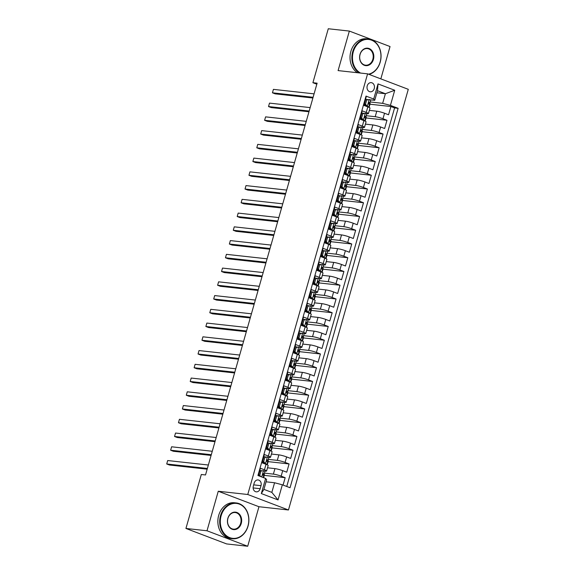 <?xml version="1.0" encoding="UTF-8"?>
<svg xmlns="http://www.w3.org/2000/svg" width="575" height="575" viewBox="0 0 575 575"><rect width="100%" height="100%" fill="white"/><g stroke="black" fill="none" stroke-linecap="round" stroke-linejoin="round"><path stroke-width="0.86" d="M367.217 85.891A4.607 3.723 96.3 0 0 370.228 91.806A4.607 3.723 96.3 0 0 374.253 88.564A4.607 3.723 96.3 0 0 371.234 82.649A4.607 3.723 96.3 0 0 367.217 85.891M380.83 78.883L390.044 46.546L349.348 31.072L328.275 28.75L312.908 82.707L316.832 84.202M288.463 509.982L408.286 89.319L367.598 73.844L247.768 494.5L288.463 509.982L258.958 506.726L218.263 491.251L207.007 530.775L247.703 546.25L258.958 506.726M247.703 546.25L226.629 543.928L185.933 528.454L207.007 530.775M365.765 96.959L366.153 97.11L363.803 105.354L367.82 106.885L366.253 112.384A5.757 0.697 15.9 0 1 368.424 113.591A5.757 0.697 15.9 0 1 367.281 113.685L366.052 113.548M366.253 112.384L362.243 110.853L359.893 119.104L363.903 120.628L362.336 126.126A5.757 0.697 15.9 0 1 364.507 127.334A5.757 0.697 15.9 0 1 363.364 127.434L362.135 127.298M362.336 126.126L358.326 124.603L355.975 132.854L359.986 134.377L358.419 139.876A5.757 0.697 15.9 0 1 360.59 141.083A5.757 0.697 15.9 0 1 359.447 141.177L358.218 141.04M358.419 139.876L354.408 138.352L352.058 146.596L356.069 148.127L354.509 153.626A5.757 0.697 15.9 0 1 356.673 154.833A5.757 0.697 15.9 0 1 355.53 154.927L354.301 154.79M354.509 153.626L350.491 152.095L348.141 160.346L352.159 161.87L350.592 167.368A5.757 0.697 15.9 0 1 352.755 168.576A5.757 0.697 15.9 0 1 351.62 168.669L350.391 168.54M350.592 167.368L346.574 165.844L344.224 174.088L348.242 175.619L346.675 181.118A5.757 0.697 15.9 0 1 348.838 182.325A5.757 0.697 15.9 0 1 347.702 182.419L346.473 182.282M346.675 181.118L342.657 179.594L340.314 187.838L344.324 189.362L342.757 194.868A5.757 0.697 15.9 0 1 344.928 196.068A5.757 0.697 15.9 0 1 343.785 196.168L342.556 196.032M342.757 194.868L338.747 193.337L336.397 201.588L340.407 203.112L338.84 208.61A5.757 0.697 15.9 0 1 341.011 209.818A5.757 0.697 15.9 0 1 339.868 209.911L338.639 209.774M338.84 208.61L334.83 207.086L332.479 215.33L336.49 216.861L334.923 222.36A5.757 0.697 15.9 0 1 337.094 223.567A5.757 0.697 15.9 0 1 335.951 223.661L334.722 223.524M334.923 222.36L330.912 220.829L328.562 229.08L332.58 230.604L331.013 236.102A5.757 0.697 15.9 0 1 333.177 237.31A5.757 0.697 15.9 0 1 332.041 237.403L330.812 237.274M331.013 236.102L326.995 234.578L324.645 242.83L328.663 244.353L327.096 249.852A5.757 0.697 15.9 0 1 329.259 251.059A5.757 0.697 15.9 0 1 328.124 251.153L326.895 251.016M327.096 249.852L323.078 248.328L320.728 256.572L324.746 258.103L323.179 263.602A5.757 0.697 15.9 0 1 325.349 264.802A5.757 0.697 15.9 0 1 324.207 264.902L322.978 264.766M323.179 263.602L319.161 262.071L316.818 270.322L320.828 271.846L319.262 277.344A5.757 0.697 15.9 0 1 321.432 278.552A5.757 0.697 15.9 0 1 320.289 278.645L319.06 278.508M319.262 277.344L315.251 275.82L312.901 284.064L316.911 285.595L315.344 291.094A5.757 0.697 15.9 0 1 317.515 292.301A5.757 0.697 15.9 0 1 316.372 292.395L315.143 292.258M315.344 291.094L311.334 289.563L308.983 297.814L312.994 299.338L311.427 304.836A5.757 0.697 15.9 0 1 313.598 306.044A5.757 0.697 15.9 0 1 312.455 306.144L311.226 306.008M311.427 304.836L307.417 303.312L305.066 311.564L309.084 313.088L307.517 318.586A5.757 0.697 15.9 0 1 309.681 319.793A5.757 0.697 15.9 0 1 308.545 319.887L307.316 319.75M307.517 318.586L303.499 317.062L301.149 325.306L305.167 326.837L303.6 332.336A5.757 0.697 15.9 0 1 305.763 333.543A5.757 0.697 15.9 0 1 304.628 333.637L303.399 333.5M303.6 332.336L299.582 330.805L297.232 339.056L301.25 340.58L299.683 346.078A5.757 0.697 15.9 0 1 301.853 347.286A5.757 0.697 15.9 0 1 300.711 347.379L299.482 347.25M299.683 346.078L295.672 344.554L293.322 352.798L297.332 354.329L295.766 359.828A5.757 0.697 15.9 0 1 297.936 361.035A5.757 0.697 15.9 0 1 296.793 361.129L295.564 360.992M295.766 359.828L291.755 358.304L289.405 366.548L293.415 368.079L291.848 373.577A5.757 0.697 15.9 0 1 294.019 374.778A5.757 0.697 15.9 0 1 292.876 374.878L291.647 374.742M291.848 373.577L287.838 372.047L285.488 380.298L289.498 381.822L287.938 387.32A5.757 0.697 15.9 0 1 290.102 388.527A5.757 0.697 15.9 0 1 288.959 388.621L287.73 388.484M287.938 387.32L283.921 385.796L281.57 394.04L285.588 395.571L284.021 401.07A5.757 0.697 15.9 0 1 286.185 402.277A5.757 0.697 15.9 0 1 285.049 402.371L283.82 402.234M284.021 401.07L280.003 399.539L277.653 407.79L281.671 409.314L280.104 414.812A5.757 0.697 15.9 0 1 282.268 416.02A5.757 0.697 15.9 0 1 281.132 416.12L279.903 415.984M280.104 414.812L276.086 413.288L273.743 421.54L277.754 423.063L276.187 428.562A5.757 0.697 15.9 0 1 278.357 429.769A5.757 0.697 15.9 0 1 277.215 429.863L275.986 429.726M276.187 428.562L272.176 427.038L269.826 435.282L273.837 436.813L272.27 442.312A5.757 0.697 15.9 0 1 274.44 443.512A5.757 0.697 15.9 0 1 273.298 443.613L272.068 443.476M272.27 442.312L268.259 440.781L265.909 449.032L269.919 450.556L268.353 456.054A5.757 0.697 15.9 0 1 270.523 457.262A5.757 0.697 15.9 0 1 269.38 457.355L268.151 457.226M268.353 456.054L264.342 454.53L261.992 462.774L266.009 464.305A5.757 0.697 15.9 0 1 268.173 465.513L266.606 471.011A5.757 0.697 15.9 0 1 265.47 471.105L264.241 470.968M283.065 485.07L285.171 477.688L264.263 475.381M267.519 467.798L274.951 468.618A5.757 0.697 15.9 0 1 282.72 470.659L286.738 472.19L289.088 463.939L268.18 461.639M271.436 454.049L278.868 454.868A5.757 0.697 -164.1 0 1 286.637 456.917L290.655 458.44L293.006 450.196L272.09 447.889M275.353 440.306L282.785 441.126A5.757 0.697 -164.1 0 1 290.555 443.167L294.565 444.698L296.916 436.447L276.007 434.139M279.27 426.557L286.702 427.376A5.757 0.697 -164.1 0 1 294.472 429.424L298.482 430.948L300.833 422.697L279.924 420.397M283.188 412.814L290.612 413.626A5.757 0.697 -164.1 0 1 298.389 415.675L302.4 417.198L304.75 408.954L283.842 406.647M287.105 399.064L294.529 399.884A5.757 0.697 -164.1 0 1 302.299 401.925L306.317 403.456L308.667 395.205L287.759 392.905M291.015 385.315L298.447 386.134A5.757 0.697 -164.1 0 1 306.216 388.183L310.234 389.706L312.584 381.462L291.676 379.155M294.932 371.572L302.364 372.392A5.757 0.697 -164.1 0 1 310.133 374.433L314.151 375.964L316.494 367.713L295.586 365.405M298.849 357.822L306.281 358.642A5.757 0.697 -164.1 0 1 314.051 360.683L318.061 362.214L320.412 353.963L299.503 351.663M302.766 344.073L310.198 344.892A5.757 0.697 -164.1 0 1 317.968 346.941L321.978 348.464L324.329 340.22L303.42 337.913M306.683 330.33L314.108 331.15A5.757 0.697 -164.1 0 1 321.885 333.191L325.896 334.722L328.246 326.471L307.338 324.171M310.593 316.581L318.025 317.4A5.757 0.697 -164.1 0 1 325.795 319.448L329.813 320.972L332.163 312.721L311.255 310.421M314.511 302.838L321.942 303.658A5.757 0.697 -164.1 0 1 329.712 305.699L333.73 307.223L336.08 298.978L315.165 296.671M318.428 289.088L325.86 289.908A5.757 0.697 -164.1 0 1 333.629 291.949L337.647 293.48L339.99 285.229L319.082 282.929M322.345 275.339L329.777 276.158A5.757 0.697 -164.1 0 1 337.547 278.207L341.557 279.73L343.908 271.486L322.999 269.179M326.262 261.596L333.694 262.416A5.757 0.697 -164.1 0 1 341.464 264.457L345.474 265.988L347.825 257.737L326.916 255.429M330.179 247.847L337.604 248.666A5.757 0.697 -164.1 0 1 345.374 250.714L349.392 252.238L351.742 243.987L330.833 241.687M334.089 234.104L341.521 234.916A5.757 0.697 -164.1 0 1 349.291 236.965L353.309 238.488L355.659 230.244L334.751 227.937M338.007 220.354L345.438 221.174A5.757 0.697 -164.1 0 1 353.208 223.215L357.226 224.746L359.576 216.495L338.661 214.195M341.924 206.605L349.356 207.424A5.757 0.697 -164.1 0 1 357.125 209.472L361.136 210.996L363.486 202.752L342.578 200.445M345.841 192.862L353.273 193.682A5.757 0.697 -164.1 0 1 361.043 195.723L365.053 197.247L367.403 189.002L346.495 186.695M349.758 179.112L357.183 179.932A5.757 0.697 -164.1 0 1 364.96 181.973L368.97 183.504L371.321 175.253L350.412 172.953M353.675 165.363L361.1 166.182A5.757 0.697 -164.1 0 1 368.87 168.231L372.887 169.754L375.238 161.51L354.329 159.203M357.585 151.62L365.017 152.44A5.757 0.697 -164.1 0 1 372.787 154.481L376.805 156.012L379.155 147.761L358.247 145.453M361.502 137.871L368.934 138.69A5.757 0.697 -164.1 0 1 376.704 140.738L380.722 142.262L383.065 134.011L362.157 131.711M365.42 124.128L372.852 124.948A5.757 0.697 -164.1 0 1 380.621 126.989L384.632 128.513L386.982 120.268L366.074 117.961M363.601 113.275L361.61 113.059M359.684 127.025L357.693 126.809M355.767 140.774L353.783 140.552M351.85 154.517L349.866 154.301M347.933 168.267L345.949 168.044M344.022 182.016L342.032 181.793M340.105 195.759L338.114 195.543M336.188 209.508L334.197 209.286M332.271 223.251L330.287 223.035M328.354 237.001L326.37 236.785M324.437 250.75L322.453 250.528M320.527 264.493L318.536 264.277M316.609 278.243L314.618 278.02M312.692 291.985L310.701 291.769M308.775 305.735L306.791 305.519M304.858 319.484L302.874 319.262M300.941 333.227L298.957 333.011M297.031 346.977L295.04 346.754M293.113 360.726L291.123 360.503M289.196 374.469L287.213 374.253M285.279 388.218L283.295 387.996M281.362 401.961L279.378 401.745M277.452 415.711L275.461 415.495M273.535 429.46L271.544 429.238M269.618 443.203L267.627 442.987M265.7 456.952L263.717 456.73M185.933 528.454L201.307 474.497L205.519 474.957L317.12 83.174L312.908 82.707M260.152 488.7L261.014 485.674A4.463 3.608 96.3 0 0 258.089 479.938A4.463 3.608 96.3 0 0 254.193 483.079L253.331 486.105A4.463 3.608 96.3 0 0 256.249 491.841A4.463 3.608 96.3 0 0 260.152 488.7L253.129 487.923M374.735 100.33L373.707 99.029L366.009 96.097L257.931 475.511L265.628 478.443L266.656 479.744L263.918 489.368L271.838 492.38L274.577 482.756L282.347 484.797L290.044 487.729L398.123 108.308L390.425 105.383L382.655 103.342L385.394 93.718L377.48 90.706L374.735 100.33L369.969 99.798M373.707 99.029L378.019 83.907L394.73 90.261L390.425 105.383M282.347 484.797L278.041 499.919L261.323 493.566L265.628 478.443M366.268 115.712L375.202 116.696A5.757 0.697 15.9 0 1 382.972 118.737L386.982 120.268M369.337 110.378L376.769 111.198L375.202 116.696M362.351 129.461L371.285 130.446A5.757 0.697 15.9 0 1 379.054 132.487L383.065 134.011M358.433 143.204L367.368 144.188A5.757 0.697 15.9 0 1 375.137 146.237L379.155 147.761M354.516 156.953L363.45 157.938A5.757 0.697 15.9 0 1 371.22 159.979L375.238 161.51M350.599 170.696L359.533 171.681A5.757 0.697 15.9 0 1 367.303 173.729L371.321 175.253M346.689 184.446L355.623 185.43A5.757 0.697 15.9 0 1 363.393 187.479L367.403 189.002M342.772 198.195L351.706 199.18A5.757 0.697 15.9 0 1 359.476 201.221L363.486 202.752M338.855 211.938L347.789 212.923A5.757 0.697 15.9 0 1 355.558 214.971L359.576 216.495M334.938 225.688L343.872 226.672A5.757 0.697 15.9 0 1 351.641 228.713L355.659 230.244M331.02 239.437L339.954 240.415A5.757 0.697 15.9 0 1 347.724 242.463L351.742 243.987M327.11 253.18L336.037 254.164A5.757 0.697 15.9 0 1 343.814 256.213L347.825 257.737M323.193 266.929L332.127 267.914A5.757 0.697 15.9 0 1 339.897 269.955L343.908 271.486M319.276 280.672L328.21 281.657A5.757 0.697 15.9 0 1 335.98 283.705L339.99 285.229M315.359 294.422L324.293 295.406A5.757 0.697 15.9 0 1 332.062 297.447L336.08 298.978M311.442 308.171L320.376 309.156A5.757 0.697 15.9 0 1 328.145 311.197L332.163 312.721M307.524 321.914L316.458 322.898A5.757 0.697 15.9 0 1 324.228 324.947L328.246 326.471M303.614 335.663L312.541 336.648A5.757 0.697 15.9 0 1 320.318 338.689L324.329 340.22M299.697 349.406L308.631 350.391A5.757 0.697 15.9 0 1 316.401 352.439L320.412 353.963M295.78 363.156L304.714 364.14A5.757 0.697 15.9 0 1 312.484 366.189L316.494 367.713M291.863 376.905L300.797 377.89A5.757 0.697 15.9 0 1 308.567 379.931L312.584 381.462M287.946 390.648L296.88 391.632A5.757 0.697 15.9 0 1 304.649 393.681L308.667 395.205M284.036 404.397L292.963 405.382A5.757 0.697 15.9 0 1 300.732 407.423L304.75 408.954M280.118 418.147L289.053 419.132A5.757 0.697 15.9 0 1 296.822 421.173L300.833 422.697M276.201 431.89L285.135 432.874A5.757 0.697 15.9 0 1 292.905 434.923L296.916 436.447M272.284 445.639L281.218 446.624A5.757 0.697 15.9 0 1 288.988 448.665L293.006 450.196M268.367 459.382L277.301 460.367A5.757 0.697 15.9 0 1 285.071 462.415L289.088 463.939M261.783 470.702L259.799 470.479M264.45 473.132L273.384 474.116A5.757 0.697 15.9 0 1 281.153 476.158L285.171 477.688M286.752 486.472L394.587 107.92L390.899 106.519L369.991 104.219M376.769 111.198A5.757 0.697 -164.1 0 1 384.538 113.239L388.549 114.77L390.899 106.519M258.319 475.662L260.425 468.273L264.442 469.804A5.757 0.697 15.9 0 1 266.606 471.011M367.511 99.532L365.527 99.31M266.067 481.814L274.577 482.756M349.348 31.072L338.093 70.596L367.598 73.844M218.263 491.251L247.768 494.5M376.891 92.776L385.394 93.718L394.73 90.261M370.185 101.962L382.655 103.342M263.609 477.674L264.464 474.662L263.609 474.339M267.267 464.837L268.381 460.913L267.519 460.589M271.184 451.088L272.298 447.17L271.436 446.84M270.523 457.262L272.09 451.763A5.757 0.697 -164.1 0 0 269.919 450.556M275.102 437.338L276.216 433.421L275.353 433.097M274.44 443.512L276.007 438.013A5.757 0.697 -164.1 0 0 273.837 436.813M279.012 423.595L280.133 419.678L279.27 419.348M278.357 429.769L279.924 424.271A5.757 0.697 -164.1 0 0 277.754 423.063M282.929 409.846L284.043 405.928L283.188 405.598M282.268 416.02L283.834 410.521A5.757 0.697 -164.1 0 0 281.671 409.314M286.846 396.096L287.96 392.179L287.098 391.855M286.185 402.277L287.752 396.779A5.757 0.697 -164.1 0 0 285.588 395.571M290.763 382.353L291.877 378.436L291.015 378.106M290.102 388.527L291.669 383.029A5.757 0.697 -164.1 0 0 289.498 381.822M294.68 368.604L295.794 364.687L294.932 364.363M294.019 374.778L295.586 369.279A5.757 0.697 -164.1 0 0 293.415 368.079M298.59 354.861L299.712 350.944L298.849 350.613M297.936 361.035L299.503 355.537A5.757 0.697 -164.1 0 0 297.332 354.329M302.507 341.112L303.629 337.194L302.766 336.864M301.853 347.286L303.42 341.787A5.757 0.697 -164.1 0 0 301.25 340.58M306.425 327.362L307.539 323.445L306.683 323.121M305.763 333.543L307.33 328.045A5.757 0.697 -164.1 0 0 305.167 326.837M310.342 313.619L311.456 309.702L310.593 309.372M309.681 319.793L311.248 314.295A5.757 0.697 -164.1 0 0 309.084 313.088M314.259 299.87L315.373 295.952L314.511 295.629M313.598 306.044L315.165 300.545A5.757 0.697 -164.1 0 0 312.994 299.338M318.176 286.127L319.29 282.203L318.428 281.879M317.515 292.301L319.082 286.803A5.757 0.697 -164.1 0 0 316.911 285.595M322.086 272.377L323.207 268.46L322.345 268.13M321.432 278.552L322.999 273.053A5.757 0.697 -164.1 0 0 320.828 271.846M326.003 258.628L327.118 254.711L326.262 254.387M325.349 264.802L326.909 259.303A5.757 0.697 -164.1 0 0 324.746 258.103M329.921 244.885L331.035 240.968L330.179 240.638M329.259 251.059L330.826 245.561A5.757 0.697 -164.1 0 0 328.663 244.353M333.838 231.136L334.952 227.218L334.089 226.888M333.177 237.31L334.743 231.811A5.757 0.697 -164.1 0 0 332.58 230.604M337.755 217.386L338.869 213.469L338.007 213.145M337.094 223.567L338.661 218.069A5.757 0.697 -164.1 0 0 336.49 216.861M341.672 203.643L342.786 199.726L341.924 199.396M341.011 209.818L342.578 204.319A5.757 0.697 -164.1 0 0 340.407 203.112M345.582 189.894L346.703 185.977L345.841 185.653M344.928 196.068L346.495 190.569A5.757 0.697 -164.1 0 0 344.324 189.362M349.499 176.151L350.613 172.234L349.758 171.903M348.838 182.325L350.405 176.827A5.757 0.697 -164.1 0 0 348.242 175.619M353.417 162.402L354.531 158.484L353.668 158.154M352.755 168.576L354.322 163.077A5.757 0.697 -164.1 0 0 352.159 161.87M357.334 148.652L358.448 144.735L357.585 144.411M356.673 154.833L358.239 149.327A5.757 0.697 -164.1 0 0 356.069 148.127M361.251 134.909L362.365 130.992L361.502 130.662M360.59 141.083L362.157 135.585A5.757 0.697 -164.1 0 0 359.986 134.377M365.161 121.16L366.282 117.243L365.42 116.912M364.507 127.334L366.074 121.835A5.757 0.697 -164.1 0 0 363.903 120.628M369.078 107.417L370.199 103.493L369.337 103.169M394.587 107.92L398.123 108.308M368.424 113.591L369.991 108.093A5.757 0.697 -164.1 0 0 367.82 106.885M263.918 489.368L261.323 493.566M271.838 492.38L278.041 499.919M378.019 83.907L377.48 90.706M263.544 470.681L259.864 471.098L263.544 470.681A3.817 0.46 15.9 0 1 264.931 471.457L264.184 474.073A3.817 0.46 -164.1 0 0 263.522 473.592L263.415 473.563M260.957 471.22L259.785 475.345L260.82 476.61M259.864 471.098L258.685 475.223L259.785 475.345M259.368 476.064L258.685 475.223M207.374 468.452L166.714 463.975L167.692 460.539L208.351 465.017M262.703 474.698L264.119 474.123A3.817 0.46 -164.1 0 0 264.184 474.073M263.293 473.57L263.055 475.245A3.817 0.46 15.9 0 1 263.717 475.719L263.206 477.516M207.165 469.178L169.46 465.017L166.714 463.975L167.692 460.539M221.138 515.768A17.566 14.195 96.3 0 0 229.777 537.647A17.566 14.195 96.3 0 0 247.969 525.974A17.566 14.195 96.3 0 0 239.329 504.103A17.566 14.195 96.3 0 0 221.138 515.768M248.048 526.075A17.997 14.547 -83.7 0 1 232.329 538.739A17.997 14.547 -83.7 0 1 220.548 515.617A17.997 14.547 -83.7 0 1 236.268 502.952A17.997 14.547 -83.7 0 1 248.048 526.075M227.844 518.319A8.783 7.101 -83.7 0 1 236.943 512.49A8.783 7.101 -83.7 0 1 241.263 523.423A8.783 7.101 -83.7 0 1 232.163 529.259A8.783 7.101 -83.7 0 1 227.844 518.319M240.681 523.272A8.352 6.749 96.3 0 0 235.211 512.541A8.352 6.749 96.3 0 0 227.923 518.42A8.352 6.749 96.3 0 0 233.385 529.144A8.352 6.749 96.3 0 0 240.681 523.272M232.329 538.739L230.474 538.531A17.997 14.547 -83.7 0 1 218.694 515.416A17.997 14.547 -83.7 0 1 234.413 502.751L236.268 502.952M368.489 74.189A17.566 14.195 96.3 0 0 380.132 62.014A17.566 14.195 96.3 0 0 371.493 40.142A17.566 14.195 96.3 0 0 353.294 51.807A17.566 14.195 96.3 0 0 360.59 73.075M359.303 72.932A17.997 14.547 -83.7 0 1 352.712 51.657A17.997 14.547 -83.7 0 1 368.431 38.992A17.997 14.547 -83.7 0 1 380.212 62.114A17.997 14.547 -83.7 0 1 369.042 74.398M360.007 54.359A8.783 7.101 -83.7 0 1 369.1 48.53A8.783 7.101 -83.7 0 1 373.419 59.462A8.783 7.101 -83.7 0 1 364.327 65.298A8.783 7.101 -83.7 0 1 360.007 54.359M372.837 59.311A8.352 6.749 96.3 0 0 367.375 48.587A8.352 6.749 96.3 0 0 360.079 54.46A8.352 6.749 96.3 0 0 365.549 65.191A8.352 6.749 96.3 0 0 372.837 59.311M357.449 72.73A17.997 14.547 -83.7 0 1 350.858 51.455A17.997 14.547 -83.7 0 1 366.577 38.791L368.431 38.992M264.874 457.47L267.461 456.931L264.874 457.47L263.695 461.596L265.506 463.809A3.817 0.46 15.9 0 1 266.886 464.586A3.817 0.46 15.9 0 1 266.836 464.636M265.506 463.809L264.701 463.809M267.461 456.931A3.817 0.46 15.9 0 1 268.841 457.714L268.101 460.323A3.817 0.46 -164.1 0 0 267.44 459.849L267.332 459.82M263.774 457.348L262.603 461.473L263.695 461.596M264.407 463.687L262.603 461.473M211.291 454.71L170.631 450.225L171.609 446.789L212.268 451.274M262.164 462.171A9.143 1.107 -164.1 0 0 263.242 462.264M266.62 460.956L268.036 460.381A3.817 0.46 -164.1 0 0 268.101 460.323M267.21 459.82L266.973 461.495A3.817 0.46 15.9 0 1 267.634 461.977L266.886 464.586M211.083 455.429L173.377 451.274L170.631 450.225L171.609 446.789M268.791 443.728L271.378 443.188L268.791 443.728L267.612 447.846L269.423 450.06A3.817 0.46 15.9 0 1 270.803 450.836A3.817 0.46 15.9 0 1 270.746 450.893M269.423 450.06L268.618 450.06M271.378 443.188A3.817 0.46 15.9 0 1 272.758 443.965L272.018 446.574A3.817 0.46 -164.1 0 0 271.357 446.099L271.249 446.071M267.691 443.605L266.52 447.731L267.612 447.846M268.324 449.938L266.52 447.731M215.201 440.96L174.541 436.482L175.526 433.047L216.186 437.525M266.081 448.421A9.143 1.107 -164.1 0 0 267.159 448.514M270.537 447.206L271.953 446.631A3.817 0.46 -164.1 0 0 272.018 446.574M271.127 446.078L270.89 447.753A3.817 0.46 15.9 0 1 271.544 448.227L270.803 450.836M215 441.679L177.294 437.525L174.541 436.482L175.526 433.047M272.701 429.978L275.296 429.439L272.701 429.978L271.529 434.103L273.341 436.31A3.817 0.46 15.9 0 1 274.721 437.093A3.817 0.46 15.9 0 1 274.663 437.144M273.341 436.31L272.528 436.31M275.296 429.439A3.817 0.46 15.9 0 1 276.676 430.215L275.935 432.831A3.817 0.46 -164.1 0 0 275.274 432.357L275.159 432.321M271.608 429.856L270.437 433.981L271.529 434.103M272.241 436.195L270.437 433.981M219.118 427.218L178.458 422.733L179.436 419.297L220.096 423.775M269.998 434.678A9.143 1.107 -164.1 0 0 271.077 434.765M274.455 433.457L275.871 432.889A3.817 0.46 -164.1 0 0 275.935 432.831M275.044 432.328L274.8 434.003A3.817 0.46 15.9 0 1 275.461 434.477L274.721 437.093M218.917 427.937L181.211 423.782L178.458 422.733L179.436 419.297M276.618 416.228L279.213 415.696L276.618 416.228L275.447 420.354L277.251 422.567A3.817 0.46 15.9 0 1 278.638 423.344A3.817 0.46 15.9 0 1 278.58 423.394M277.251 422.567L276.446 422.567M279.213 415.696A3.817 0.46 15.9 0 1 280.593 416.473L279.845 419.082A3.817 0.46 -164.1 0 0 279.191 418.607L279.076 418.578M275.526 416.113L274.347 420.232L275.447 420.354M276.158 422.445L274.347 420.232M223.035 413.468L182.376 408.99L183.353 405.548L224.013 410.033M273.916 420.929A9.143 1.107 -164.1 0 0 274.994 421.022M278.365 419.714L279.788 419.139A3.817 0.46 -164.1 0 0 279.845 419.082M278.954 418.578L278.717 420.26A3.817 0.46 15.9 0 1 279.378 420.735L278.638 423.344M222.827 414.187L185.128 410.033L182.376 408.99L183.353 405.548M280.535 402.486L283.13 401.947L280.535 402.486L279.364 406.611L281.168 408.818A3.817 0.46 15.9 0 1 282.548 409.601A3.817 0.46 15.9 0 1 282.498 409.652M281.168 408.818L280.363 408.818M283.13 401.947A3.817 0.46 15.9 0 1 284.51 402.723L283.762 405.339A3.817 0.46 -164.1 0 0 283.101 404.857L282.993 404.829M279.443 402.363L278.264 406.489L279.364 406.611M280.075 408.696L278.264 406.489M226.952 399.718L186.293 395.241L187.27 391.805L227.93 396.283M277.826 407.179A9.143 1.107 -164.1 0 0 278.911 407.272M282.282 405.964L283.705 405.389A3.817 0.46 -164.1 0 0 283.762 405.339M282.871 404.836L282.634 406.511A3.817 0.46 15.9 0 1 283.295 406.985L282.548 409.601M226.744 400.444L189.038 396.283L186.293 395.241L187.27 391.805M284.452 388.736L287.04 388.197L284.452 388.736L283.281 392.862L285.085 395.075A3.817 0.46 15.9 0 1 286.465 395.852A3.817 0.46 15.9 0 1 286.415 395.902M285.085 395.075L284.28 395.075M287.04 388.197A3.817 0.46 15.9 0 1 288.427 388.98L287.68 391.589A3.817 0.46 -164.1 0 0 287.018 391.115L286.911 391.086M283.36 388.614L282.181 392.739L283.281 392.862M283.985 394.953L282.181 392.739M230.87 385.976L190.21 381.491L191.188 378.055L231.847 382.54M281.743 393.437A9.143 1.107 -164.1 0 0 282.828 393.53M286.199 392.222L287.615 391.647A3.817 0.46 -164.1 0 0 287.68 391.589M286.788 391.086L286.551 392.761A3.817 0.46 15.9 0 1 287.213 393.243L286.465 395.852M230.661 386.695L192.956 382.54L190.21 381.491L191.188 378.055M288.37 374.993L290.957 374.454L288.37 374.993L287.191 379.112L289.002 381.326A3.817 0.46 15.9 0 1 290.382 382.102A3.817 0.46 15.9 0 1 290.325 382.159M289.002 381.326L288.197 381.326M290.957 374.454A3.817 0.46 15.9 0 1 292.337 375.231L291.597 377.84A3.817 0.46 -164.1 0 0 290.936 377.365L290.828 377.337M287.27 374.871L286.098 378.997L287.191 379.112M287.902 381.203L286.098 378.997M234.787 372.226L194.127 367.748L195.105 364.313L235.764 368.791M285.66 379.687A9.143 1.107 -164.1 0 0 286.738 379.78M290.116 378.472L291.532 377.897A3.817 0.46 -164.1 0 0 291.597 377.84M290.706 377.344L290.468 379.018A3.817 0.46 15.9 0 1 291.13 379.493L290.382 382.102M234.578 372.945L196.873 368.791L194.127 367.748L195.105 364.313M292.287 361.244L294.874 360.705L292.287 361.244L291.108 365.369L292.919 367.576A3.817 0.46 15.9 0 1 294.299 368.359A3.817 0.46 15.9 0 1 294.242 368.41M292.919 367.576L292.107 367.576M294.874 360.705A3.817 0.46 15.9 0 1 296.254 361.481L295.514 364.097A3.817 0.46 -164.1 0 0 294.853 363.623L294.745 363.587M291.187 361.122L290.016 365.247L291.108 365.369M291.82 367.461L290.016 365.247M238.697 358.477L198.037 353.999L199.022 350.563L239.682 355.041M289.577 365.937A9.143 1.107 -164.1 0 0 290.655 366.031M294.033 364.723L295.449 364.155A3.817 0.46 -164.1 0 0 295.514 364.097M294.623 363.594L294.378 365.269A3.817 0.46 15.9 0 1 295.04 365.743L294.299 368.359M238.496 359.202L200.79 355.048L198.037 353.999L199.022 350.563M296.197 347.494L298.792 346.955L296.197 347.494L295.025 351.62L296.829 353.833A3.817 0.46 15.9 0 1 298.217 354.61A3.817 0.46 15.9 0 1 298.159 354.66M296.829 353.833L296.024 353.833M298.792 346.955A3.817 0.46 15.9 0 1 300.172 347.738L299.431 350.348A3.817 0.46 -164.1 0 0 298.77 349.873L298.655 349.844M295.104 347.379L293.933 351.498L295.025 351.62M295.737 353.711L293.933 351.498M242.614 344.734L201.954 340.249L202.932 336.813L243.592 341.298M293.494 352.195A9.143 1.107 -164.1 0 0 294.572 352.288M297.951 350.98L299.367 350.405A3.817 0.46 -164.1 0 0 299.431 350.348M298.54 349.844L298.296 351.519A3.817 0.46 15.9 0 1 298.957 352.001L298.217 354.61M242.413 345.453L204.707 341.298L201.954 340.249L202.932 336.813M300.114 333.752L302.709 333.213L300.114 333.752L298.942 337.877L300.747 340.084A3.817 0.46 15.9 0 1 302.127 340.86A3.817 0.46 15.9 0 1 302.076 340.918M300.747 340.084L299.942 340.084M302.709 333.213A3.817 0.46 15.9 0 1 304.089 333.989L303.341 336.605A3.817 0.46 -164.1 0 0 302.687 336.123L302.572 336.095M299.022 333.629L297.843 337.755L298.942 337.877M299.654 339.962L297.843 337.755M246.531 330.984L205.872 326.507L206.849 323.071L247.509 327.549M297.412 338.445A9.143 1.107 -164.1 0 0 298.49 338.538M301.861 337.23L303.284 336.655A3.817 0.46 -164.1 0 0 303.341 336.605M302.45 336.102L302.213 337.777A3.817 0.46 15.9 0 1 302.874 338.251L302.127 340.86M246.323 331.703L208.624 327.549L205.872 326.507L206.849 323.071M304.031 320.002L306.626 319.463L304.031 320.002L302.86 324.127L304.664 326.341A3.817 0.46 15.9 0 1 306.044 327.118A3.817 0.46 15.9 0 1 305.993 327.168M304.664 326.341L303.859 326.341M306.626 319.463A3.817 0.46 15.9 0 1 308.006 320.246L307.258 322.855A3.817 0.46 -164.1 0 0 306.597 322.381L306.489 322.345M302.939 319.88L301.76 324.005L302.86 324.127M303.571 326.219L301.76 324.005M250.448 317.242L209.789 312.757L210.766 309.321L251.426 313.799M301.322 324.702A9.143 1.107 -164.1 0 0 302.407 324.796M305.778 323.481L307.194 322.913A3.817 0.46 -164.1 0 0 307.258 322.855M306.367 322.352L306.13 324.027A3.817 0.46 15.9 0 1 306.791 324.501L306.044 327.118M250.24 317.961L212.534 313.806L209.789 312.757L210.766 309.321M307.948 306.259L310.536 305.72L307.948 306.259L306.77 310.378L308.581 312.592A3.817 0.46 15.9 0 1 309.961 313.368A3.817 0.46 15.9 0 1 309.911 313.418M308.581 312.592L307.776 312.592M310.536 305.72A3.817 0.46 15.9 0 1 311.923 306.497L311.176 309.106A3.817 0.46 -164.1 0 0 310.514 308.631L310.407 308.603M306.849 306.137L305.677 310.256L306.77 310.378M307.481 312.469L305.677 310.256M254.366 303.492L213.706 299.014L214.683 295.572L255.343 300.057M305.239 310.953A9.143 1.107 -164.1 0 0 306.317 311.046M309.695 309.738L311.111 309.163A3.817 0.46 -164.1 0 0 311.176 309.106M310.284 308.61L310.047 310.284A3.817 0.46 15.9 0 1 310.708 310.759L309.961 313.368M254.157 304.211L216.452 300.057L213.706 299.014L214.683 295.572M311.866 292.51L314.453 291.971L311.866 292.51L310.687 296.635L312.498 298.842A3.817 0.46 15.9 0 1 313.878 299.625A3.817 0.46 15.9 0 1 313.821 299.676M312.498 298.842L311.693 298.842M314.453 291.971A3.817 0.46 15.9 0 1 315.833 292.747L315.093 295.363A3.817 0.46 -164.1 0 0 314.432 294.882L314.324 294.853M310.766 292.387L309.594 296.513L310.687 296.635M311.398 298.727L309.594 296.513M258.276 289.743L217.616 285.265L218.601 281.829L259.26 286.307M309.156 297.203A9.143 1.107 -164.1 0 0 310.234 297.297M313.612 295.988L315.028 295.413A3.817 0.46 -164.1 0 0 315.093 295.363M314.202 294.86L313.964 296.535A3.817 0.46 15.9 0 1 314.618 297.009L313.878 299.625M258.074 290.468L220.369 286.307L217.616 285.265L218.601 281.829M315.783 278.76L318.37 278.221L315.783 278.76L314.604 282.886L316.415 285.099A3.817 0.46 15.9 0 1 317.795 285.876A3.817 0.46 15.9 0 1 317.738 285.926M316.415 285.099L315.603 285.099M318.37 278.221A3.817 0.46 15.9 0 1 319.75 279.004L319.01 281.613A3.817 0.46 -164.1 0 0 318.349 281.139L318.234 281.11M314.683 278.638L313.512 282.763L314.604 282.886M315.316 284.977L313.512 282.763M262.193 276L221.533 271.515L222.518 268.079L263.17 272.564M313.073 283.461A9.143 1.107 -164.1 0 0 314.151 283.554M317.529 282.246L318.945 281.671A3.817 0.46 -164.1 0 0 319.01 281.613M318.119 281.11L317.874 282.785A3.817 0.46 15.9 0 1 318.536 283.267L317.795 285.876M261.992 276.719L224.286 272.564L221.533 271.515L222.518 268.079M319.693 265.018L322.287 264.478L319.693 265.018L318.521 269.136L320.325 271.35A3.817 0.46 15.9 0 1 321.713 272.126A3.817 0.46 15.9 0 1 321.655 272.183M320.325 271.35L319.52 271.35M322.287 264.478A3.817 0.46 15.9 0 1 323.668 265.255L322.927 267.864A3.817 0.46 -164.1 0 0 322.266 267.389L322.151 267.361M318.6 264.895L317.422 269.021L318.521 269.136M319.233 271.228L317.422 269.021M266.11 262.25L225.45 257.772L226.428 254.337L267.088 258.815M316.99 269.711A9.143 1.107 -164.1 0 0 318.068 269.804M321.439 268.496L322.863 267.921A3.817 0.46 -164.1 0 0 322.927 267.864M322.036 267.368L321.792 269.043A3.817 0.46 15.9 0 1 322.453 269.517L321.713 272.126M265.909 262.969L228.203 258.815L225.45 257.772L226.428 254.337M323.61 251.268L326.205 250.729L323.61 251.268L322.438 255.393L324.243 257.6A3.817 0.46 15.9 0 1 325.623 258.383A3.817 0.46 15.9 0 1 325.572 258.434M324.243 257.6L323.438 257.6M326.205 250.729A3.817 0.46 15.9 0 1 327.585 251.505L326.837 254.121A3.817 0.46 -164.1 0 0 326.176 253.647L326.068 253.611M322.518 251.146L321.339 255.271L322.438 255.393M323.15 257.485L321.339 255.271M270.027 248.508L229.368 244.023L230.345 240.587L271.005 245.065M320.908 255.968A9.143 1.107 -164.1 0 0 321.986 256.055M325.357 254.747L326.78 254.179A3.817 0.46 -164.1 0 0 326.837 254.121M325.946 253.618L325.709 255.293A3.817 0.46 15.9 0 1 326.37 255.767L325.623 258.383M269.819 249.227L232.113 245.072L229.368 244.023L230.345 240.587M327.527 237.518L330.115 236.986L327.527 237.518L326.356 241.644L328.16 243.857A3.817 0.46 15.9 0 1 329.54 244.634A3.817 0.46 15.9 0 1 329.489 244.684M328.16 243.857L327.355 243.857M330.115 236.986A3.817 0.46 15.9 0 1 331.502 237.763L330.754 240.372A3.817 0.46 -164.1 0 0 330.093 239.897L329.985 239.868M326.435 237.403L325.256 241.522L326.356 241.644M327.067 243.735L325.256 241.522M273.944 234.758L233.285 230.273L234.262 226.838L274.922 231.322M324.817 242.219A9.143 1.107 -164.1 0 0 325.903 242.312M329.274 241.004L330.69 240.429A3.817 0.46 -164.1 0 0 330.754 240.372M329.863 239.868L329.626 241.55A3.817 0.46 15.9 0 1 330.287 242.025L329.54 244.634M273.736 235.477L236.03 231.322L233.285 230.273L234.262 226.838M331.444 223.776L334.032 223.237L331.444 223.776L330.266 227.901L332.077 230.108A3.817 0.46 15.9 0 1 333.457 230.891A3.817 0.46 15.9 0 1 333.407 230.942M332.077 230.108L331.272 230.108M334.032 223.237A3.817 0.46 15.9 0 1 335.412 224.013L334.672 226.629A3.817 0.46 -164.1 0 0 334.01 226.147L333.902 226.119M330.345 223.653L329.173 227.779L330.266 227.901M330.977 229.986L329.173 227.779M277.862 221.008L237.202 216.531L238.179 213.095L278.839 217.573M328.735 228.469A9.143 1.107 -164.1 0 0 329.813 228.562M333.191 227.254L334.607 226.679A3.817 0.46 -164.1 0 0 334.672 226.629M333.78 226.126L333.543 227.801A3.817 0.46 15.9 0 1 334.204 228.275L333.457 230.891M277.653 221.727L239.947 217.573L237.202 216.531L238.179 213.095M335.362 210.026L337.949 209.487L335.362 210.026L334.183 214.152L335.994 216.365A3.817 0.46 15.9 0 1 337.374 217.142A3.817 0.46 15.9 0 1 337.317 217.192M335.994 216.365L335.189 216.365M337.949 209.487A3.817 0.46 15.9 0 1 339.329 210.27L338.589 212.879A3.817 0.46 -164.1 0 0 337.928 212.405L337.82 212.376M334.262 209.904L333.09 214.029L334.183 214.152M334.894 216.243L333.09 214.029M281.772 207.266L241.112 202.781L242.097 199.345L282.756 203.83M332.652 214.727A9.143 1.107 -164.1 0 0 333.73 214.82M337.108 213.512L338.524 212.937A3.817 0.46 -164.1 0 0 338.589 212.879M337.697 212.376L337.46 214.051A3.817 0.46 15.9 0 1 338.114 214.533L337.374 217.142M281.57 207.985L243.865 203.83L241.112 202.781L242.097 199.345M339.272 196.283L341.866 195.744L339.272 196.283L338.1 200.402L339.911 202.616A3.817 0.46 15.9 0 1 341.291 203.392A3.817 0.46 15.9 0 1 341.234 203.449M339.911 202.616L339.099 202.616M341.866 195.744A3.817 0.46 15.9 0 1 343.246 196.521L342.506 199.13A3.817 0.46 -164.1 0 0 341.845 198.655L341.73 198.627M338.179 196.161L337.007 200.287L338.1 200.402M338.812 202.493L337.007 200.287M285.689 193.516L245.029 189.038L246.007 185.596L286.666 190.081M336.569 200.977A9.143 1.107 -164.1 0 0 337.647 201.07M341.025 199.762L342.441 199.187A3.817 0.46 -164.1 0 0 342.506 199.13M341.615 198.634L341.37 200.308A3.817 0.46 15.9 0 1 342.032 200.783L341.291 203.392M285.488 194.235L247.782 190.081L245.029 189.038L246.007 185.596M343.189 182.534L345.783 181.995L343.189 182.534L342.017 186.659L343.821 188.866A3.817 0.46 15.9 0 1 345.208 189.649A3.817 0.46 15.9 0 1 345.151 189.7M343.821 188.866L343.016 188.866M345.783 181.995A3.817 0.46 15.9 0 1 347.163 182.771L346.416 185.387A3.817 0.46 -164.1 0 0 345.762 184.913L345.647 184.877M342.096 182.412L340.918 186.537L342.017 186.659M342.729 188.751L340.918 186.537M289.606 179.767L248.946 175.289L249.924 171.853L290.583 176.331M340.486 187.227A9.143 1.107 -164.1 0 0 341.564 187.321M344.935 186.013L346.358 185.438A3.817 0.46 -164.1 0 0 346.416 185.387M345.525 184.884L345.287 186.559A3.817 0.46 15.9 0 1 345.949 187.033L345.208 189.649M289.397 180.493L251.699 176.338L248.946 175.289L249.924 171.853M347.106 168.784L349.701 168.245L347.106 168.784L345.934 172.91L347.738 175.123A3.817 0.46 15.9 0 1 349.118 175.9A3.817 0.46 15.9 0 1 349.068 175.95M347.738 175.123L346.933 175.123M349.701 168.245A3.817 0.46 15.9 0 1 351.081 169.028L350.333 171.638A3.817 0.46 -164.1 0 0 349.672 171.163L349.564 171.134M346.013 168.669L344.835 172.787L345.934 172.91M346.646 175.001L344.835 172.787M293.523 166.024L252.863 161.539L253.841 158.103L294.501 162.588M344.396 173.485A9.143 1.107 -164.1 0 0 345.482 173.578M348.853 172.27L350.276 171.695A3.817 0.46 -164.1 0 0 350.333 171.638M349.442 171.134L349.205 172.809A3.817 0.46 15.9 0 1 349.866 173.291L349.118 175.9M293.315 166.743L255.609 162.588L252.863 161.539L253.841 158.103M351.023 155.042L353.611 154.502L351.023 155.042L349.852 159.167L351.656 161.374A3.817 0.46 15.9 0 1 353.036 162.15A3.817 0.46 15.9 0 1 352.985 162.208M351.656 161.374L350.851 161.374M353.611 154.502A3.817 0.46 15.9 0 1 354.998 155.279L354.25 157.895A3.817 0.46 -164.1 0 0 353.589 157.413L353.481 157.385M349.923 154.919L348.752 159.045L349.852 159.167M350.556 161.252L348.752 159.045M297.44 152.274L256.781 147.797L257.758 144.361L298.418 148.839M348.313 159.735A9.143 1.107 -164.1 0 0 349.399 159.828M352.77 158.52L354.186 157.945A3.817 0.46 -164.1 0 0 354.25 157.895M353.359 157.392L353.122 159.067A3.817 0.46 15.9 0 1 353.783 159.541L353.036 162.15M297.232 152.993L259.526 148.839L256.781 147.797L257.758 144.361M354.94 141.292L357.528 140.753L354.94 141.292L353.762 145.417L355.573 147.631A3.817 0.46 15.9 0 1 356.953 148.407A3.817 0.46 15.9 0 1 356.895 148.458M355.573 147.631L354.768 147.624M357.528 140.753A3.817 0.46 15.9 0 1 358.908 141.536L358.168 144.145A3.817 0.46 -164.1 0 0 357.506 143.671L357.398 143.635M353.841 141.17L352.669 145.295L353.762 145.417M354.473 147.509L352.669 145.295M301.35 138.532L260.698 134.047L261.675 130.611L302.335 135.089M352.231 145.993A9.143 1.107 -164.1 0 0 353.309 146.086M356.687 144.771L358.103 144.203A3.817 0.46 -164.1 0 0 358.168 144.145M357.276 143.642L357.039 145.317A3.817 0.46 15.9 0 1 357.7 145.791L356.953 148.407M301.149 139.251L263.443 135.096L260.698 134.047L261.675 130.611M358.857 127.542L361.445 127.01L358.857 127.542L357.679 131.668L359.49 133.882A3.817 0.46 15.9 0 1 360.87 134.658A3.817 0.46 15.9 0 1 360.812 134.708M359.49 133.882L358.678 133.882M361.445 127.01A3.817 0.46 15.9 0 1 362.825 127.787L362.085 130.396A3.817 0.46 -164.1 0 0 361.423 129.921L361.316 129.893M357.758 127.427L356.586 131.546L357.679 131.668M358.39 133.759L356.586 131.546M305.268 124.782L264.608 120.304L265.592 116.862L306.252 121.347M356.148 132.243A9.143 1.107 -164.1 0 0 357.226 132.336M360.604 131.028L362.02 130.453A3.817 0.46 -164.1 0 0 362.085 130.396M361.193 129.9L360.949 131.574A3.817 0.46 15.9 0 1 361.61 132.049L360.87 134.658M305.066 125.501L267.361 121.347L264.608 120.304L265.592 116.862M362.768 113.8L365.362 113.261L362.768 113.8L361.596 117.925L363.4 120.132A3.817 0.46 15.9 0 1 364.787 120.915A3.817 0.46 15.9 0 1 364.73 120.966M363.4 120.132L362.595 120.132M365.362 113.261A3.817 0.46 15.9 0 1 366.742 114.037L366.002 116.653A3.817 0.46 -164.1 0 0 365.341 116.172L365.226 116.143M361.675 113.677L360.503 117.803L361.596 117.925M362.308 120.01L360.503 117.803M309.185 111.032L268.525 106.555L269.502 103.119L310.162 107.597M360.065 118.493A9.143 1.107 -164.1 0 0 361.143 118.587M364.521 117.278L365.937 116.703A3.817 0.46 -164.1 0 0 366.002 116.653M365.111 116.15L364.866 117.825A3.817 0.46 15.9 0 1 365.527 118.299L364.787 120.915M308.983 111.758L271.278 107.597L268.525 106.555L269.502 103.119M366.685 100.05L369.279 99.511L366.685 100.05L365.513 104.176L367.317 106.389A3.817 0.46 15.9 0 1 368.697 107.166A3.817 0.46 15.9 0 1 368.647 107.216M367.317 106.389L366.512 106.389M369.279 99.511A3.817 0.46 15.9 0 1 370.659 100.294L369.912 102.903A3.817 0.46 -164.1 0 0 369.251 102.429L369.143 102.4M365.592 99.928L364.413 104.053L365.513 104.176M366.225 106.267L364.413 104.053M313.102 97.29L272.442 92.805L273.42 89.369L314.079 93.854M363.982 104.751A9.143 1.107 -164.1 0 0 365.06 104.844M368.431 103.536L369.854 102.961A3.817 0.46 -164.1 0 0 369.912 102.903M369.021 102.4L368.783 104.075A3.817 0.46 15.9 0 1 369.445 104.557L368.697 107.166M312.893 98.009L275.195 93.854L272.442 92.805L273.42 89.369M372.852 124.948L371.285 130.446M368.934 138.69L367.368 144.188M365.017 152.44L363.45 157.938M361.1 166.182L359.533 171.681M357.183 179.932L355.623 185.43M353.273 193.682L351.706 199.18M349.356 207.424L347.789 212.923M345.438 221.174L343.872 226.672M341.521 234.916L339.954 240.415M337.604 248.666L336.037 254.164M333.694 262.416L332.127 267.914M329.777 276.158L328.21 281.657M325.86 289.908L324.293 295.406M321.942 303.658L320.376 309.156M318.025 317.4L316.458 322.898M314.108 331.15L312.541 336.648M310.198 344.892L308.631 350.391M306.281 358.642L304.714 364.14M302.364 372.392L300.797 377.89M298.447 386.134L296.88 391.632M294.529 399.884L292.963 405.382M290.612 413.626L289.053 419.132M286.702 427.376L285.135 432.874M282.785 441.126L281.218 446.624M278.868 454.868L277.301 460.367M274.951 468.618L273.384 474.116M282.72 470.659L281.153 476.158M384.538 113.239L382.972 118.737M380.621 126.989L379.054 132.487M376.704 140.738L375.137 146.237M372.787 154.481L371.22 159.979M368.87 168.231L367.303 173.729M364.96 181.973L363.393 187.479M361.043 195.723L359.476 201.221M357.125 209.472L355.558 214.971M353.208 223.215L351.641 228.713M349.291 236.965L347.724 242.463M345.374 250.714L343.814 256.213M341.464 264.457L339.897 269.955M337.547 278.207L335.98 283.705M333.629 291.949L332.062 297.447M329.712 305.699L328.145 311.197M325.795 319.448L324.228 324.947M321.885 333.191L320.318 338.689M317.968 346.941L316.401 352.439M314.051 360.683L312.484 366.189M310.133 374.433L308.567 379.931M306.216 388.183L304.649 393.681M302.299 401.925L300.732 407.423M298.389 415.675L296.822 421.173M294.472 429.424L292.905 434.923M290.555 443.167L288.988 448.665M286.637 456.917L285.071 462.415M266.009 464.305L264.442 469.804M253.683 484.869L261.014 485.674M263.487 470.695L261.704 476.948M267.397 456.945L265.463 463.752M263.731 463.436L263.853 463.004M271.314 443.203L269.373 450.002M267.641 449.693L267.77 449.255M275.231 429.453L273.29 436.26M271.558 435.943L271.68 435.512M279.148 415.703L277.207 422.51M275.475 422.194L275.598 421.762M283.065 401.961L281.125 408.768M279.393 408.451L279.515 408.02M286.975 388.211L285.042 395.018M283.31 394.702L283.432 394.27M290.893 374.469L288.959 381.268M287.227 380.959L287.349 380.521M294.81 360.719L292.869 367.526M291.137 367.209L291.266 366.778M298.727 346.969L296.786 353.776M295.054 353.46L295.176 353.028M302.644 333.227L300.703 340.026M298.971 339.717L299.093 339.279M306.561 319.477L304.621 326.284M302.888 325.967L303.011 325.536M310.471 305.735L308.538 312.534M306.806 312.225L306.928 311.787M314.388 291.985L312.455 298.792M310.723 298.475L310.845 298.044M318.306 278.235L316.365 285.042M314.633 284.726L314.762 284.294M322.223 264.493L320.282 271.292M318.55 270.983L318.672 270.545M326.14 250.743L324.199 257.55M322.467 257.233L322.589 256.802M330.057 236.993L328.117 243.8M326.384 243.484L326.507 243.053M333.967 223.251L332.034 230.057M330.302 229.741L330.424 229.303M337.884 209.501L335.944 216.308M334.212 215.992L334.341 215.56M341.802 195.759L339.861 202.558M338.129 202.249L338.251 201.811M345.719 182.009L343.778 188.816M342.046 188.499L342.168 188.068M349.636 168.259L347.695 175.066M345.963 174.75L346.085 174.318M353.546 154.517L351.613 161.316M349.88 161.007L350.002 160.569M357.463 140.767L355.53 147.574M353.798 147.257L353.92 146.826M361.38 127.017L359.44 133.824M357.707 133.515L357.837 133.077M365.298 113.275L363.357 120.082M361.625 119.765L361.747 119.334M369.215 99.525L367.274 106.332M365.542 106.016L365.664 105.584"/></g></svg>
